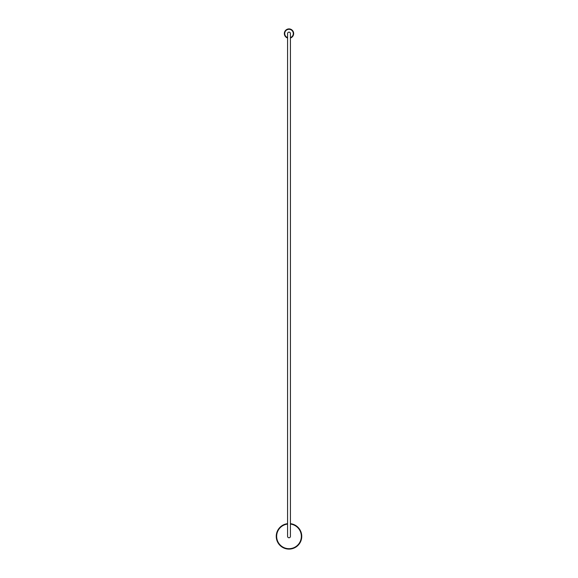 <?xml version="1.0" encoding="UTF-8"?>
<svg xmlns="http://www.w3.org/2000/svg" width="578" height="578" viewBox="0 0 578 578"><rect width="100%" height="100%" fill="white"/><g stroke="black" fill="none" stroke-linecap="round" stroke-linejoin="round"><path stroke-width="0.87" d="M290.431 37.577A4.256 4.256 0 0 0 289 29.305A4.256 4.256 0 0 0 287.569 37.577M287.569 38.004A4.667 4.667 0 0 1 289 28.9A4.667 4.667 0 0 1 290.431 38.004M287.569 33.567A1.431 1.431 0 0 1 289 32.137A1.431 1.431 0 0 1 290.431 33.567L290.431 536.348A1.431 1.431 0 0 1 289 537.771A1.431 1.431 0 0 1 287.569 536.348L287.569 33.567M287.569 524.08A12.348 12.348 0 0 0 276.652 536.348A12.348 12.348 0 0 0 289 548.695A12.348 12.348 0 0 0 301.348 536.348A12.348 12.348 0 0 0 290.431 524.08M290.431 523.675A12.752 12.752 0 0 1 301.752 536.348A12.752 12.752 0 0 1 289 549.1A12.752 12.752 0 0 1 276.248 536.348A12.752 12.752 0 0 1 287.569 523.675"/></g></svg>
